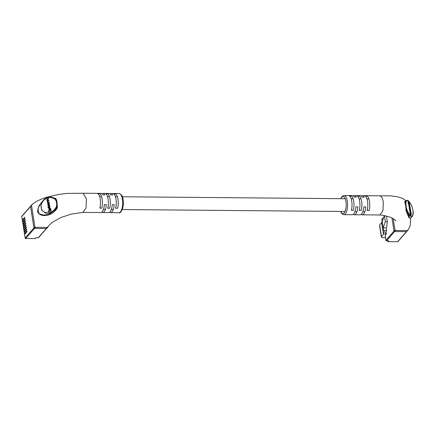 <?xml version="1.0" encoding="UTF-8"?>
<svg xmlns="http://www.w3.org/2000/svg" width="435" height="435" viewBox="0 0 435 435"><rect width="100%" height="100%" fill="white"/><g stroke="black" fill="none" stroke-linecap="round" stroke-linejoin="round"><path stroke-width="0.65" d="M25.04 233.938L24.48 233.72L26.888 230.952L27.003 231.686L24.594 234.449L25.148 237.988L33.957 227.891L30.591 206.413L21.783 216.51L22.337 220.05L24.746 217.288L24.86 218.017L22.451 220.784L22.642 222.002L25.056 219.24L25.17 219.969L22.756 222.736L22.946 223.954L25.36 221.192L25.475 221.926L23.066 224.688L23.256 225.906L25.665 223.144L25.779 223.878L23.37 226.64L23.561 227.858L25.969 225.096L26.084 225.83L23.675 228.592L23.865 229.816L26.279 227.048L26.394 227.782L23.979 230.545L24.17 231.768L26.584 229L26.698 229.734L24.284 232.497L24.48 233.72M24.735 231.985L24.17 231.768M24.431 230.033L23.865 229.816M24.121 228.081L23.561 227.858M23.816 226.129L23.256 225.906M23.512 224.177L22.946 223.954M23.207 222.22L22.642 222.002M22.897 220.268L22.337 220.05M33.957 227.891A0.533 0.451 41.1 0 0 34.528 228.38L25.714 238.483L35.088 238.565L35.55 238.032A0.799 0.299 -8.9 0 1 36.567 237.722L38.296 237.733L46.366 228.484L34.528 228.38M46.366 228.484A0.533 0.451 41.1 0 0 46.686 228.348L38.623 237.597A0.533 0.451 -138.9 0 1 38.296 237.733L38.215 237.782A0.533 0.533 0 0 0 38.623 237.597M31.01 205.929A0.533 0.451 41.1 0 0 30.591 206.413M47.257 227.695L47.736 227.701L46.98 228.016M47.736 227.701L47.665 227.217M43.152 200.53L41.336 202.607L37.937 208.425L39.047 213.813L43.669 215.091L49.356 214.183L54.886 210.192L50.237 213.177L45.338 213.074L41.738 210.127L40.89 205.298L43.157 200.519L47.79 197.555M83.183 193.227L100.893 193.379A9.586 3.61 90.5 0 1 102.829 194.918L104.802 194.934A9.586 3.61 -89.5 0 0 102.867 193.396L108.783 193.45A9.586 3.61 90.5 0 1 110.724 194.989L112.698 195.005A9.586 3.61 -89.5 0 0 110.756 193.466A9.586 3.61 -89.5 0 0 109.767 193.82M102.867 193.396A9.586 3.61 -89.5 0 0 101.877 193.754M82.971 212.394L86.048 208.001L86.391 198.98L83.134 193.227M99.533 193.51L97.56 193.493A9.586 3.61 90.5 0 1 100.202 199.1A9.586 3.61 90.5 0 1 99.854 208.137L101.828 208.153A9.586 3.61 -89.5 0 0 102.176 199.121A9.586 3.61 -89.5 0 0 99.533 193.51L98.658 194.516M105.455 193.559A9.586 3.61 90.5 0 1 108.092 199.17A9.586 3.61 90.5 0 1 107.749 208.207L109.718 208.224A9.586 3.61 -89.5 0 0 110.066 199.186A9.586 3.61 -89.5 0 0 107.429 193.58L105.455 193.559M115.319 193.646L113.345 193.629A9.586 3.61 90.5 0 1 115.987 199.241A9.586 3.61 90.5 0 1 115.639 208.273L117.613 208.289A9.586 3.61 -89.5 0 0 117.961 199.257A9.586 3.61 -89.5 0 0 115.319 193.646L114.438 194.657M30.575 206.429L31.94 204.863L31.521 205.347L34.882 226.825L35.453 227.32L47.29 227.423L47.709 226.939L46.344 228.505L34.506 228.402A0.533 0.451 -138.9 0 1 33.935 227.913L30.575 206.429A0.533 0.451 -138.9 0 1 30.667 206.087L31.614 204.999C34.762 201.922 40.063 199.263 47.524 197.011L58.578 194.472L66.414 193.444L83.232 193.227M53.081 197.686L55.979 198.626L56.898 201.361L56.599 201.372L57.039 204.211L56.893 207.457L57.398 207.691C52.749 216.483 40.183 218.076 37.426 211.66L39.02 205.777L42.663 201.09M56.898 201.361L57.398 207.691M47.339 202.688L49.258 202.318L48.992 201.873L47.926 202.204L47.415 201.786L47.741 200.785L48.992 200.622L48.725 200.176L47.719 200.486L47.143 200.04L47.41 199.159L48.731 198.974L48.47 198.529L47.328 198.882L46.86 199.817L47.328 200.714L47.339 202.688L49.258 202.318M47.132 200.323L47.545 200.867M47.937 200.638L47.361 200.192L47.627 199.317L48.731 198.974M48.144 202.357L47.589 201.65L47.959 200.937L48.992 200.622M48.241 211.758L51.21 211.067L50.58 208.273L49.911 208.479L50.194 210.306L48.116 210.948L48.241 211.758L51.21 211.067M54.272 209.686L56.322 207.071L56.713 204.254L56.273 201.443L55.076 199.11L52.428 197.941C47.339 195.739 40.069 201.563 41.162 207.566C41.983 213.65 50.297 214.662 54.272 209.686L54.892 210.187L56.893 207.457L56.322 207.071M49.041 209.931L49.905 209.887L49.438 208.137L48.791 208.332L49.041 209.931L49.905 209.887M48.046 205.374L49.041 205.391L49.579 204.222L48.676 203.063M48.459 202.906L47.545 204.189L48.454 205.353L49.362 204.069L48.459 202.906L49.084 203.042M49.459 206.255L49.03 205.869L49.541 206.745L48.807 207.587L48.263 207.201L48.405 205.804L47.948 206.739L48.301 207.854L49.226 207.767L49.797 206.832L49.693 206.174L48.981 205.597L49.682 206.407M48.421 207.908L49.443 207.919L50.014 206.984L49.911 206.326L49.198 205.75M48.981 205.597L49.541 205.717M49.024 207.74L48.481 207.354L48.405 205.804M109.609 212.264A9.586 3.61 -89.5 0 0 110.588 212.633A9.586 3.61 -89.5 0 0 114.215 204.716L112.246 204.7A9.586 3.61 90.5 0 1 108.619 212.617L102.698 212.568A9.586 3.61 -89.5 0 0 106.325 204.651L104.351 204.629A9.586 3.61 90.5 0 1 100.724 212.546L83.003 212.394M101.714 212.193A9.586 3.61 -89.5 0 0 102.698 212.568M47.616 227.282L46.67 228.37A0.533 0.451 -138.9 0 1 46.344 228.505M108.195 208.207L108.092 207.544M107.429 193.58L106.548 194.586M100.306 208.142L100.202 207.473M116.091 208.278L115.987 207.615M55.979 198.626A0.533 0.348 -59.6 0 1 55.539 198.795L56.599 201.372L56.273 201.443M52.428 197.941L52.831 197.593L55.539 198.795L55.076 199.11M55.201 198.61L55.539 198.795M56.713 204.254L57.328 204.124M50.993 210.915L50.58 208.273M49.688 209.735L49.438 208.137M48.144 205.467L48.671 205.505M47.768 204.031L47.861 204.624L48.764 204.95L49.052 203.634L48.149 203.308L47.768 204.031L48.638 205.206M49.052 203.634L48.486 203.205L47.986 204.184M48.078 204.776L48.421 205.054M49.041 202.166L48.992 201.873M47.926 202.204L47.632 201.943M48.774 200.47L48.725 200.176M47.719 200.486L47.361 200.192M48.513 198.822L48.47 198.529M46.915 200.171L47.328 200.714M47.181 201.84L47.497 202.351M48.807 207.587L48.481 207.354M385.214 235.563L385.954 240.283L394.023 231.034L391.978 217.973M394.023 231.034A0.533 0.451 41.1 0 0 394.594 231.529L386.525 240.778L388.254 240.794A0.799 0.299 -8.9 0 1 388.716 241.115L388.248 241.648L397.623 241.729L406.431 231.632L394.594 231.529M406.431 231.632A0.533 0.451 41.1 0 0 406.758 231.491L397.949 241.594A0.533 0.451 -138.9 0 1 397.623 241.729L397.541 241.773A0.533 0.533 0 0 0 397.949 241.594M385.192 235.4L386.302 234.128L384.823 234.112L386.633 230.659L386.204 227.924L386.628 227.113L387.319 221.763L386.41 215.972M384.371 215.542L385.345 221.747L387.319 221.763M385.345 221.747L383.208 227.896L382.229 221.649L384.355 215.537M385.497 237.657L382.898 237.635A2.398 0.892 171.1 0 1 381.364 237.048A2.398 0.892 171.1 0 1 381.511 236.656L383.463 234.421L384.257 231.643L383.637 230.632L386.633 230.659M382.126 220.969L381.625 222.709L379.679 224.938A2.398 0.892 171.1 0 0 379.532 225.33L381.364 237.048M382.229 221.649L381.799 218.919L383.175 218.93M386.302 234.128L385.959 231.937M383.637 230.632L383.208 227.896L386.204 227.924M383.463 234.421L381.625 222.709M409.427 217.331L410.651 218.267L412.467 216.19L410.308 216.32L407.644 213.27L409.427 217.331M353.269 214.39A9.586 3.61 -89.5 0 0 354.253 214.765A9.586 3.61 -89.5 0 0 357.88 206.848L355.906 206.826A9.586 3.61 90.5 0 1 352.279 214.743L343.895 214.672A9.586 3.61 90.5 0 0 347.315 201.258A9.586 3.61 90.5 0 0 344.063 195.505L352.448 195.576A9.586 3.61 90.5 0 1 354.384 197.115L356.357 197.131A9.586 3.61 -89.5 0 0 354.422 195.592A9.586 3.61 -89.5 0 0 353.432 195.951M361.159 214.46A9.586 3.61 -89.5 0 0 362.143 214.83A9.586 3.61 -89.5 0 0 365.77 206.913L363.796 206.897A9.586 3.61 90.5 0 1 360.169 214.814L354.253 214.765M379.978 195.821L382.022 197.381L383.322 201.574L382.958 210.676L379.82 214.982L383.632 215.412L390.505 217.288C393.099 218.446 394.833 219.631 395.709 220.844L395.768 220.926M369.168 210.491A9.586 3.61 -89.5 0 0 369.511 201.454A9.586 3.61 -89.5 0 0 366.874 195.842L364.9 195.826A9.586 3.61 90.5 0 1 367.542 201.438A9.586 3.61 90.5 0 1 367.194 210.469L369.168 210.491M361.273 210.42A9.586 3.61 -89.5 0 0 361.621 201.383A9.586 3.61 -89.5 0 0 358.984 195.777L357.01 195.755A9.586 3.61 90.5 0 1 359.647 201.367A9.586 3.61 90.5 0 1 359.299 210.404L361.273 210.42M353.383 210.35A9.586 3.61 -89.5 0 0 353.731 201.318A9.586 3.61 -89.5 0 0 351.088 195.707L349.115 195.69A9.586 3.61 90.5 0 1 351.757 201.302A9.586 3.61 90.5 0 1 351.409 210.333L353.383 210.35M407.698 230.414C409.618 227.565 410.493 225.531 410.319 224.319L410.607 218.343L408.808 217.495L406.051 210.741L406.546 210.513L405.192 201.845L405.703 200.829A0.533 0.489 40.9 0 1 406.578 201.035L405.811 202.177L406.295 207.31L407.057 210.138L408.416 212.78C411.771 217.685 413.304 217.021 413.022 210.796C412.135 204.793 408.073 198.898 406.578 201.035M405.811 202.177A0.533 0.473 -154.3 0 0 405.192 201.845A0.533 0.495 3.5 0 1 404.632 201.671L405.757 205.788L406.051 210.741M393.18 218.658L394.953 229.974L395.524 230.463L407.361 230.566L407.774 230.082L406.415 231.654L394.578 231.55A0.533 0.451 -138.9 0 1 394.007 231.056L391.957 217.962M410.874 211.377L410.058 210.562L410.868 211.878L410.792 212.59L410.325 212.258L411.14 213.623L411.086 214.259L410.102 214.053L410.77 214.738L411.249 214.591L411.292 213.993L410.819 211.394M410.586 213.906L411.146 214.564L410.667 214.711L410.814 214.14M410.325 212.258L409.846 212.405L410.662 213.77L410.607 214.406M410.058 210.562L409.58 210.709L410.39 212.024L410.314 212.737M408.927 203.036L409.786 203.156L409.656 202.34L408.411 201.465L407.932 201.612L408.345 204.254L409.128 204.319L408.84 202.492L409.786 203.156M408.802 204.423L408.9 205.059L409.672 205.119L409.422 203.52L408.976 203.362M409.911 207.908L409.813 209.061L410.444 210.355L410.542 209.202L410.08 208.028L409.297 208.012L409.27 208.789L409.797 210.382L410.167 210.437M409.683 207.131L410.102 207L410.064 207.642L410.134 206.582L409.514 205.374L408.835 206.027L409.036 205.521L409.33 207.636L409.808 207.49L409.444 206.108L409.726 205.782L410.102 207L409.797 207.435M409.547 207.566L410.172 207.674L409.585 207.789L409.732 207.218M409.248 205.929L409.585 206.891M404.632 201.671L405.659 200.878M354.422 195.592L360.338 195.647A9.586 3.61 90.5 0 1 362.279 197.185L364.247 197.202A9.586 3.61 -89.5 0 0 362.312 195.663A9.586 3.61 -89.5 0 0 361.322 196.022M407.682 230.43L406.736 231.512A0.533 0.451 -138.9 0 1 406.415 231.654M358.103 196.783L358.984 195.777M359.647 209.741L359.75 210.404M367.542 209.811L367.646 210.475M365.993 196.854L366.874 195.842M351.757 209.67L351.861 210.339M350.208 196.712L351.088 195.707M408.416 212.78L407.644 213.27L406.546 210.513L407.057 210.138M405.866 207.169L406.295 207.31M405.855 204.493L405.431 204.406M408.411 201.465L408.824 204.107L408.345 204.254M408.824 204.107L409.128 204.319M409.128 203.314L409.378 204.912L408.9 205.059M409.378 204.912L409.672 205.119M409.966 210.502L410.58 210.399L410.096 210.545M410.39 210.056L410.118 208.311L409.933 209.224L410.39 210.056L410.515 209.632L410.085 209.768M409.813 208.251L409.841 208.626M409.998 209.55L409.639 208.457M410.107 210.855L409.623 211.002M410.433 212.313L410.912 212.166L410.792 212.59M410.374 212.552L409.89 212.699M410.694 213.976L411.173 213.83L411.086 214.259M410.629 214.199L410.151 214.346M410.515 213.047L411.048 212.443M409.444 206.108L409.422 205.717M409.514 205.374L409.808 207.49M21.81 216.668L21.783 216.51A0.533 0.451 -138.9 0 1 21.875 216.168A0.533 0.533 0 0 0 21.75 216.597L22.305 220.137M38.133 237.733L36.567 237.722M36.415 237.727L35.877 237.896A0.533 0.451 -138.9 0 1 35.55 238.032M35.414 238.429A0.533 0.451 -138.9 0 1 35.088 238.565L35.007 238.608A0.533 0.533 0 0 0 35.414 238.429L35.866 237.907M34.925 238.565L25.714 238.483A0.533 0.451 -138.9 0 1 25.148 237.988L25.116 238.075A0.533 0.533 0 0 0 25.632 238.527L25.529 238.445M25.208 238.168L24.561 234.536M122.398 199.295A9.586 3.61 -89.5 0 0 119.141 193.537C121.55 194.347 122.86 196.354 123.078 199.556C124.443 207.62 120.555 214.031 118.978 212.71A9.586 3.61 -89.5 0 0 122.398 199.295M34.506 228.402L35.453 227.32M33.935 227.913L34.882 226.825M383.632 217.614L382.61 218.925M381.511 236.656L379.679 224.938M387.628 240.832L387.683 241.159L387.96 240.832M382.593 218.805A0.533 0.451 -138.9 0 1 382.686 218.462A0.533 0.533 0 0 0 382.561 218.892L382.593 218.805M385.16 235.487L385.921 240.37A0.533 0.533 0 0 0 386.443 240.821L386.525 240.778A0.533 0.451 -138.9 0 1 385.954 240.283L386.019 240.463M388.254 240.794L386.34 240.74M397.459 241.729L388.248 241.648A0.533 0.451 41.1 0 1 387.683 241.159L387.743 241.333M388.063 241.615L388.167 241.691A0.533 0.533 0 0 1 387.645 241.246L387.585 240.832M388.716 241.115A0.533 0.451 -138.9 0 1 388.216 240.821M340.812 211.448A8.521 3.208 -89.5 0 0 344.824 211.975A8.521 3.208 -89.5 0 0 345.961 201.677A8.521 3.208 -89.5 0 0 340.926 198.67M394.578 231.55L395.524 230.463M394.007 231.056L394.953 229.974M409.748 208.642L409.27 208.789M409.813 209.061L409.335 209.208M410.276 210.235L409.797 210.382M410.422 209.039L409.944 209.186M410.118 208.311L409.813 208.408M410.591 211.192L410.107 211.339M410.868 211.878L410.39 212.024M410.825 212.873L410.346 213.019M411.14 213.623L410.662 213.77M409.726 205.782L409.417 205.88M410.02 206.462L409.542 206.614M409.417 206.538L408.938 206.685M368.923 198.915L366.95 198.898M361.028 198.849L359.054 198.828M353.138 198.779L351.165 198.762M345.172 198.708L122.382 196.761M117.368 196.718L115.395 196.702M109.473 196.653L107.499 196.631M101.583 196.582L99.61 196.566M364.862 211.66L362.888 211.644M356.972 211.589L354.998 211.573M345.058 211.486L122.273 209.54M113.307 209.463L111.338 209.447M105.417 209.393L103.443 209.376M24.447 233.807L24.251 232.584M24.137 231.855L23.947 230.632M23.833 229.903L23.642 228.679M23.528 227.945L23.338 226.727M22.609 222.089L22.419 220.871M22.914 224.041L22.723 222.823M23.224 225.993L23.028 224.775M30.684 206.065L21.875 216.168M119.141 193.537L110.756 193.466M47.654 227.233L49.356 225.025L52.738 222.062L61.139 217.418L71.422 214.047L83.047 212.394M118.978 212.71L110.588 212.633M55.272 198.648L52.831 197.593C51.161 196.321 44.914 197.718 43.157 200.519M383.768 217.217L382.686 218.462M340.654 211.448L341.644 213.357L342.976 214.471L343.895 214.672M362.143 214.83L379.902 214.988M380.027 195.815L390.494 195.832L397.563 196.767L402.614 198.387L405.898 200.633M362.312 195.663L380.07 195.821M340.763 198.67L342.117 196.402L344.063 195.505M412.467 216.19L413.234 213.868C413.462 213.944 413.217 208.447 410.803 204.037C407.6 199.409 407.845 199.969 405.703 200.829M409.373 205.331L408.889 205.478"/></g></svg>
